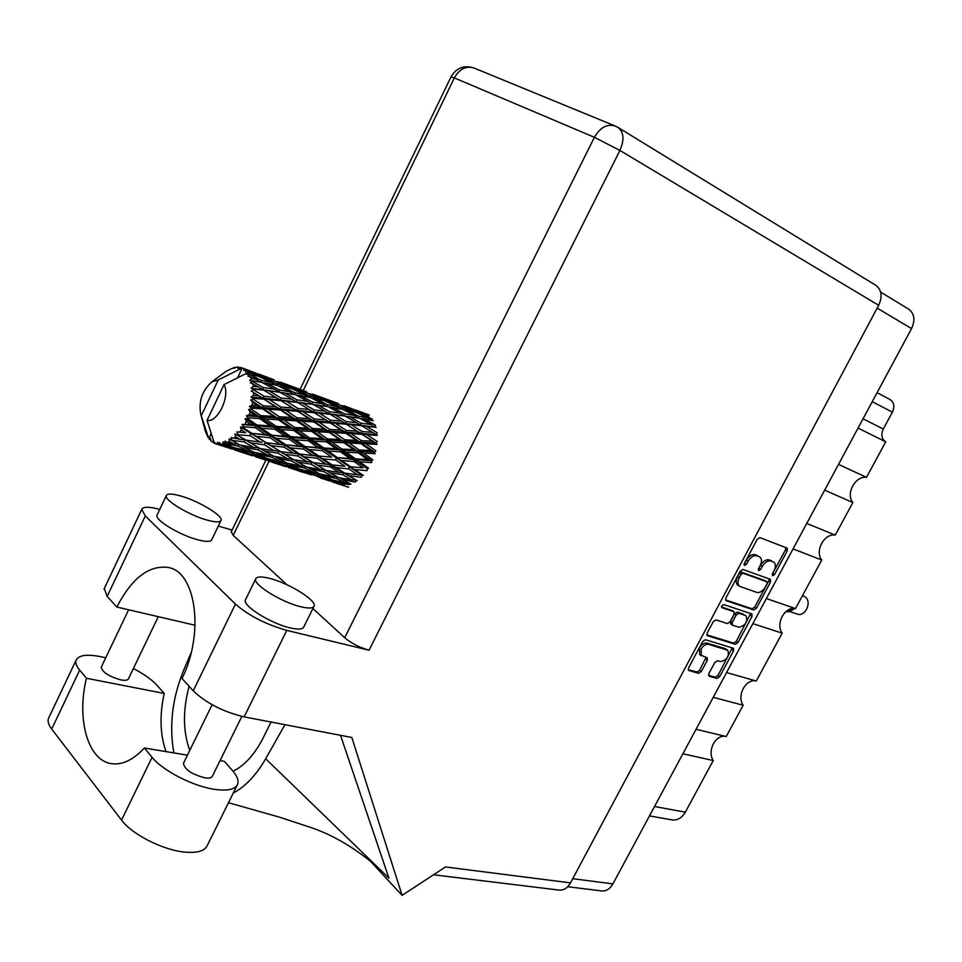 <?xml version="1.0" encoding="UTF-8"?>
<svg xmlns="http://www.w3.org/2000/svg" width="962" height="962" viewBox="0 0 962 962"><rect width="100%" height="100%" fill="white"/><g stroke="black" fill="none" stroke-linecap="round" stroke-linejoin="round"><path stroke-width="1.44" d="M727.705 650.228L725.204 648.616L706.902 643.109C704.172 642.712 701.707 644.287 699.506 647.835L699.639 654.605L707.262 657.804L707.311 660.317L701.322 671.512L698.568 673.292L688.6 670.43L688.564 667.929L702.669 641.498L705.447 639.73L733.525 648.292L733.561 650.805L719.672 676.659L716.967 678.414L709.21 676.262L708.85 673.628L714.826 662.493L717.544 660.726L720.574 661.615C727.224 659.932 729.593 656.132 727.705 650.228L708.597 644.324C705.855 643.915 703.39 645.49 701.202 649.049L701.322 655.819M721.74 605.783L721.993 607.719L734.03 611.724L734.09 614.321L730.086 621.813L727.344 623.556L716.017 619.937L713.239 621.692L707.166 633.068L707.238 635.641L735.305 644.287L737.998 642.556L751.983 616.522L751.923 613.948L723.677 604.557L721.74 605.783M726.262 600.757L753.751 609.932L756.445 608.224L770.526 582.01L770.454 579.365L742.977 569.456L740.211 571.175L725.913 597.967L725.805 600.444M880.639 292.063L908.537 309.067C914.417 313.504 915.427 320.009 911.543 328.595L612.902 883.91C610.004 888.9 606.3 891.257 601.779 890.956L567.736 886.711M774.073 570.779L772.426 573.857L772.486 575.721L774.506 574.603L787.265 550.865L787.169 548.148L759.968 537.626L757.214 539.321L744.251 563.6L744.323 565.512L746.416 564.393L748.087 561.255C750.745 556.95 753.679 555.122 756.878 555.783L759.824 556.974C761.928 558.802 762.036 561.7 760.148 565.68L758.477 568.782L758.549 570.658L760.593 569.552L762.253 566.45C764.898 562.181 767.784 560.377 770.923 561.026L773.809 562.181C775.865 563.972 775.961 566.834 774.073 570.779M726.563 672.558L756.276 681.024L782.178 633.152L752.873 623.653M654.533 806.505L685.317 812.168L713.251 760.533C706.769 750.745 715.993 733.573 726.178 736.543L696.055 729.292L726.226 736.555L743.169 705.266L713.251 697.318M838.515 464.393L866.497 477.332L885.713 441.835L858.044 428.078M806.769 523.436L835.244 535.088L852.861 502.549L824.662 490.163M766.377 598.532L795.49 608.573L821.752 560.028L793.061 548.917M890.018 399.531L877.091 392.664L890.018 399.531C894.095 402.32 894.876 406.529 892.387 412.169L883.284 429.028C880.783 434.692 881.589 438.961 885.713 441.835M713.251 760.533L682.888 753.775M743.169 705.266C736.483 695.67 745.863 678.282 756.276 681.024M685.317 812.168C681.902 817.928 677.525 820.514 672.173 819.925L649.482 815.896M852.861 502.549C845.502 493.783 855.254 475.697 866.497 477.332M821.752 560.028C814.586 551.022 824.23 533.128 835.244 535.088M782.178 633.152C775.264 623.845 784.776 606.216 795.49 608.573M773.809 562.181L773.171 561.856M758.333 569.107L760.509 565.319C763.143 561.062 766.029 559.259 769.167 559.908L771.404 560.738M759.824 556.974L759.162 556.637M744.083 564.009L746.332 560.125C748.989 555.82 751.923 554.004 755.122 554.665L757.407 555.519M772.306 574.11L785.497 549.759L785.822 547.606M725.552 599.927L752.031 608.778L754.713 607.07L768.782 580.892L769.131 578.859M767.123 583.73L766.918 581.794L742.977 573.244L741.041 574.446L739.285 577.741C737.433 581.649 737.517 584.511 739.562 586.315L756.769 592.412C759.908 592.989 762.782 591.173 765.391 586.952L767.123 583.73M765.439 580.832L766.918 581.794M739.562 586.315L737.818 585.161C735.786 583.357 735.689 580.495 737.541 576.599L739.297 573.304L741.221 572.101L765.175 580.663M750.637 613.467L736.291 641.365L737.998 642.556M706.793 634.884L733.597 643.097L736.291 641.365M732.491 610.726L721.452 606.938M738.924 627.236C745.634 625.577 747.991 621.729 745.995 615.716L738.96 613.287L736.243 615.019L732.226 622.498L732.286 625.072L738.924 627.236M745.995 615.716L745.297 615.367M730.855 624.037L730.519 621.32L734.523 613.852L737.241 612.121L743.578 614.201M688.179 669.624L696.897 672.053L699.639 670.286L706 657.371M708.465 675.288L715.295 677.2L717.989 675.444L732.25 647.847M220.07 760.617L224.302 761.327L232.287 770.358C237.121 775.877 238.913 780.495 237.65 784.21C235.365 789.405 227.754 791.137 214.815 789.393C193.422 786.447 162.77 770.766 152.068 757.298L144.36 747.991L187.434 755.182M237.097 785.341L207.335 845.394C204.774 851.117 196.97 853.318 183.91 852.007C162.301 849.783 131.842 834.21 121.537 820.129L51.695 729.052C48.545 724.891 47.475 721.368 48.461 718.47L48.966 717.387M181.06 496.079C172.282 493.578 167.364 493.434 166.306 495.646C163.973 500.06 189.045 515.175 206.926 520.045C215.416 522.378 220.13 522.462 221.08 520.322C223.244 515.8 198.918 501.118 181.06 496.079M157.227 514.754L157.01 515.211C154.557 519.865 179.533 535.052 197.475 539.718C205.988 541.955 210.75 541.955 211.748 539.682L220.875 520.731M270.009 578.475C261.568 576.31 256.794 576.454 255.676 578.92C252.729 584.343 281.313 602.14 300.457 606.661C308.562 608.645 313.107 608.441 314.117 606.06C316.847 600.492 289.153 583.249 270.009 578.475M245.695 599.398L245.418 599.963C242.328 605.675 270.791 623.556 290.007 627.849C298.136 629.725 302.741 629.413 303.812 626.911L313.865 606.577M241.847 716.401L212.398 776.178C211.628 777.885 209.139 778.45 204.918 777.849C191.799 774.338 184.632 769.516 183.417 763.371L183.61 762.986M158.261 616.678L128.475 678.751C127.754 680.302 125.204 680.675 120.815 679.881C108.886 676.454 102.357 672.246 101.226 667.243L101.371 666.931M218.302 526.094L232.119 530.05M159.776 509.391C149.098 506.541 143.085 506.565 141.727 509.439L145.298 515.945L107.155 596.416L104.305 588.491M878.667 305.303L619.913 150.445C624.53 139.755 623.869 132.059 617.917 127.381L875.757 285.281C881.673 289.79 882.647 296.464 878.667 305.303L570.526 882.863L445.478 866.954L402.104 895.357L351.815 737.481L244.144 716.882C223.16 711.832 206.193 703.15 193.23 690.824L235.45 604.1L145.298 515.945M235.45 604.1C248.905 615.74 266.017 624.494 286.784 630.387L369.059 650.228C359.62 647.534 351.503 643.386 344.709 637.746L312.89 608.537M287.013 584.776L233.213 535.377L231.277 531.77M193.23 690.824L182.01 678.511C204.605 633.261 196.02 572.017 168.386 567.496C149.05 564.85 131.878 578.03 116.847 607.046L107.155 596.416M233.321 792.965C245.526 786.411 256.313 775.011 265.668 758.753L388.925 878.138L340.524 735.317M402.104 895.357L369.528 860.256M195.106 625.252L116.847 607.046M570.526 882.863C567.58 887.986 563.84 890.403 559.307 890.115L433.513 874.783M191.234 652.489L183.826 669.817C172.306 697.979 168.987 725.685 173.881 752.921M265.668 758.753L284.968 724.687M271.031 722.029L263.179 737.854C254.846 754.22 244.817 765.355 233.081 771.271M189.767 750.408C182.936 731.565 182.72 710.197 189.105 686.303M133.381 668.506C143.963 674.025 151.9 679.677 157.167 685.485L164.213 693.446L86.46 678.258L79.69 670.093C76.431 666.113 75.228 662.806 76.094 660.172C79.076 654.533 88.949 653.751 105.712 657.816M86.46 678.258C76.311 718.951 87.843 760.966 111.808 763.696C122.559 765.03 133.417 759.8 144.36 747.991M164.213 693.446C159.439 715.247 160.053 734.643 166.041 751.611M789.465 611.435L797.161 614.069C805.507 617.376 812.565 601.094 804.713 596.644L802.464 595.67M794.107 608.441L790.091 611.207L794.997 608.501M796.692 606.337L797.197 605.399M793.614 608.441L788.359 611.844M787.998 611.976L792.796 608.489M784.499 612.95L790.343 609.03M784.86 612.566L789.549 609.331M211.123 433.285L209.055 438.9L210.738 438.66L210.666 440.704L213.432 442.195M367.761 415.452L355.483 409.944L369.119 414.959M354.882 409.908L344.42 405.832M204.605 428.547L204.461 427.922M209.211 437.301L208.081 436.592L207.912 437.253L205.146 430.748M208.081 436.592L200.793 414.333L205.447 431.601M242.087 367.977L240.536 367.436L239.382 368.638L242.22 367.941L218.218 379.99L211.941 381.83C202.116 390.632 198.412 401.467 200.793 414.333M240.536 367.436L237.674 368.278L238.299 367.123L236.592 367.135L233.874 368.314L234.223 367.484L226.106 371.248M223.689 373.088L224.314 372.607M351.503 408.573L363.744 413.54L354.81 410.978L342.544 405.699L351.503 408.573M372.005 420.454L372.186 418.999L360.293 413.432L369.24 415.873M357.96 413.251L360.293 413.432M365.332 414.778L363.744 413.54M354.81 410.978L354.774 412.073M338.456 403.595L324.314 398.4L338.456 403.595M346.621 406.974L345.863 406.385M336.904 403.367L336.928 404.04M341.005 405.591L342.544 405.699M324.278 398.4L312.903 394.155M323.689 398.364L324.314 398.4M338.396 404.461L350.661 409.884L341.318 407.611L329.088 401.912L338.396 404.461M356.144 412.397L368.025 418.085L358.658 416.209L346.789 410.257L356.144 412.397M350.926 484.139L342.472 479.725L355.279 482.07L356.084 480.134L357.239 480.784L348.737 475.601L361.435 477.272L361.94 475.228L363.263 475.384L354.581 469.516L367.027 470.634L367.183 468.626L368.602 468.253L359.608 461.844L371.681 462.59L371.488 460.726L372.895 459.86L363.492 453.09L375.096 453.643L374.543 452.056L375.865 450.757L365.981 443.831L377.032 444.384L376.178 443.193L377.32 441.534L366.907 434.656L377.381 435.437L376.262 434.704L377.152 432.804L366.209 426.19L376.118 427.381L374.819 427.14L375.408 425.132L363.949 418.963L373.34 420.719M360.113 418.506L363.949 418.963M370.899 420.238L368.025 418.085M358.658 416.209L358.285 418.013M343.626 409.932L346.789 410.257M352.982 411.64L350.661 409.884M341.318 407.611L341.137 409.078M320.154 396.957L332.768 402.068L323.436 399.374L310.822 393.951L320.154 396.957M334.391 403.331L332.768 402.068M323.436 399.374L323.388 400.481M326.671 401.695L329.088 401.912M306.746 391.847L292.063 386.447L306.746 391.847M315.139 395.31L314.358 394.709M305.026 391.558L305.062 392.243M309.235 393.843L310.822 393.951M292.015 386.447L280.291 382.07M291.414 386.411L292.063 386.447M235.498 367.592L234.728 367.376M324.759 400.805L337.001 406.649L327.236 404.653L315.019 398.545L324.759 400.805M342.448 409.343L354.305 415.428L344.48 413.804L332.696 407.491L342.448 409.343M359.596 418.229L371.019 424.495L361.147 423.22L349.747 416.714L359.596 418.229M361.147 423.22L360.389 425.204L374.819 427.14L371.019 424.495M361.604 425.697L372.51 432.383L362.085 431.541L351.214 424.675L366.209 426.19M344.48 413.804L343.891 415.861L345.731 416.137M345.178 416.089L356.541 422.679L346.176 421.584L334.896 414.802L349.747 416.714M357.78 417.929L354.305 415.428M328.715 406.998L332.696 407.491M339.959 408.85L337.001 406.649M327.236 404.653L326.852 406.481M306.517 392.664L319.107 398.22L309.403 395.827L296.789 389.971L306.517 392.664M321.5 400.024L319.107 398.22M309.403 395.827L309.199 397.318M311.748 398.208L315.019 398.545M287.722 384.944L300.709 390.211L290.969 387.373L278.006 381.806L287.722 384.944M302.393 391.486L300.709 390.211M290.969 387.373L290.909 388.48M294.276 389.742L296.789 389.971M273.942 379.701L258.67 374.074L273.942 379.701M282.563 383.237L281.758 382.635M272.018 379.341L272.042 380.026M276.347 381.673L278.006 381.806M257.996 374.038L246.537 369.564M239.406 367.592L238.299 367.123M310.522 397.595L322.703 403.812L312.506 402.092L300.336 395.598L310.522 397.595M328.15 406.698L339.935 413.131L329.653 411.748L317.917 405.086L328.15 406.698M362.085 431.541L361.051 433.357L376.262 434.704L372.51 432.383M362.037 434.331L372.414 441.245L361.399 440.656L351.07 433.634L362.037 434.331L361.051 433.357L366.907 434.656M346.176 421.584L345.274 423.52L360.389 425.204L356.541 422.679M346.38 424.254L357.227 431.18L346.272 430.435L335.534 423.388L346.38 424.254L345.274 423.52L351.214 424.675M329.653 411.748L328.896 413.768L343.891 415.861L339.935 413.131M330.098 414.261L341.378 421.128L330.531 420.19L319.312 413.155L334.896 414.802M312.506 402.092L311.892 404.184L313.107 404.377M313.179 404.401L324.879 411.159L314.141 409.968L302.465 403.006L317.917 405.086M326.298 406.385L322.703 403.812M292.268 388.816L304.882 394.817L294.709 392.7L282.143 386.435L292.268 388.816M307.96 397.065L304.882 394.817M294.709 392.7L294.324 394.54M296.212 395.081L300.336 395.598M273.485 380.447L286.472 386.159L276.334 383.634L263.347 377.609L273.485 380.447M288.937 387.999L286.472 386.159M276.334 383.634L276.13 385.137M278.752 386.063L282.143 386.435M254.16 372.51L267.496 377.922L257.371 374.952L245.623 369.901L254.16 372.51M269.24 379.22L267.496 377.922M257.371 374.952L257.299 376.058M260.738 377.369L263.347 377.609M242.22 367.941L248.016 370.13L242.256 367.953L237.59 377.741M248.845 370.755L248.016 370.13M243.723 368.638L243.843 370.562L245.238 369.6M295.611 394.757L307.768 401.37L297.066 399.867L284.98 393.037L295.611 394.757M361.399 440.656L360.161 442.171L376.178 443.193L372.414 441.245M360.858 443.578L370.707 450.517L359.139 449.975L349.314 443.001L360.858 443.578L360.161 442.171L365.981 443.831M346.272 430.435L345.13 432.13L361.051 433.357L357.227 431.18M345.971 433.333L356.277 440.392L344.769 439.802L334.548 432.696L345.971 433.333L345.13 432.13L351.07 433.634M330.531 420.19L329.497 422.029L345.274 423.52L341.378 421.128M330.471 423.015L341.209 430.122L329.798 429.449L319.107 422.234L330.471 423.015L329.497 422.029L335.534 423.388M314.141 409.968L313.227 411.94L328.896 413.768L324.879 411.159M314.321 412.686L325.493 419.781L314.177 418.963L303.042 411.724L314.321 412.686L313.227 411.94L319.312 413.155M297.066 399.867L296.296 401.936L311.892 404.184L307.768 401.37M297.498 402.417L309.139 409.475L297.883 408.429L286.315 401.214L302.465 403.006M277.441 385.413L289.995 391.811L279.377 389.971L266.835 383.297L277.441 385.413M279.377 389.971L279.208 392.159M293.711 394.432L289.995 391.811M263.335 387.578L252.369 381.397L252.2 380.772L261.917 382.407L274.447 389.189L263.335 387.578L262.554 389.682L284.98 393.037M258.658 376.407L271.633 382.551L261.051 380.327L249.663 374.651L258.658 376.407M274.807 384.86L271.633 382.551M261.051 380.327L260.642 382.179M262.566 382.744L266.835 383.297M245.623 369.901L245.611 371.909L247.018 371.14L252.669 373.665L248.208 372.51L247.018 371.14M214.562 442.46L213.48 442.797L213.336 440.873L211.977 441.823M255.219 375.553L252.669 373.665M248.208 372.51L246.825 374.326L249.374 374.17M280.038 392.304L292.111 399.242L280.94 397.943L268.891 390.8L280.038 392.304L274.447 389.189M249.663 374.651L247.883 376.094L256.145 379.377L251.467 378.511L249.687 380.459L252.2 380.772M248.184 372.474L224.062 384.608L207.034 420.382C217.665 422.919 230.507 396.019 224.062 384.608M207.034 420.382L213.792 441.438L215.512 443.71L221.404 445.622L215.873 443.831M218.879 444.384L231.686 447.799L241.474 451.719L218.879 444.384L217.292 442.34L217.111 444.143M221.212 444.336L222.992 444.059L227.212 445.899L221.212 444.336L219.083 442.424L219.36 444.408M224.916 443.53L237.879 446.031L247.559 450.805L233.586 447.51L224.916 443.53L223.04 441.798L222.992 444.059M227.405 442.52L229.257 441.534L233.441 443.747L227.405 442.52L224.964 441.125L225.445 443.35M231.229 440.271L244.18 441.907L253.872 447.51L239.851 444.985L229.076 438.925L229.257 441.534M233.694 438.347L235.498 436.712L239.718 439.261L231.012 437.53L231.746 439.899M237.386 434.776L250.168 435.69L260.005 442.015L246.104 440.175L235.029 433.886L235.498 436.712M239.694 432.058L241.33 429.882L245.635 432.72L236.844 431.866L237.879 434.235M243.001 427.405L243.422 426.719L255.459 427.753L265.572 434.668L251.912 433.369L243.001 427.405L240.488 426.996L241.33 429.882M244.985 424.062L246.344 421.476L250.781 424.531L242.087 424.458L243.422 426.719M247.691 418.602L248.028 417.833L259.692 418.614L270.19 425.938L256.914 425L247.691 418.602L245.118 418.686L246.344 421.476M249.218 414.862L250.216 412.037L254.834 415.235L249.218 414.862L246.368 415.8L248.028 417.833M251.154 408.97L251.371 408.153L262.59 408.874L273.557 416.39L260.75 415.608L251.154 408.97L248.593 409.499L250.216 412.037M252.128 405.074L252.693 402.188L257.515 405.435L252.128 405.074L249.423 406.469L251.371 408.153M253.15 399.134L253.246 398.328L263.973 399.182L275.457 406.661L263.191 405.808L253.15 399.134L250.685 400.048L252.693 402.188M253.511 395.334L253.607 392.592L258.658 395.779L253.511 395.334L251.046 397.065L253.246 398.328M253.559 389.742L253.523 388.997L263.732 390.163L275.745 397.39L264.069 396.26L253.559 389.742L251.274 390.945L253.607 392.592M253.283 386.279L252.91 383.85L258.177 386.904L253.283 386.279L251.13 388.203L253.523 388.997M252.369 381.397L250.312 382.792L252.91 383.85M251.467 378.511L250.661 376.551M359.139 449.975L357.768 451.082L374.543 452.056L370.707 450.517M358.141 452.825L367.508 459.571L355.459 458.874L346.079 452.164L358.141 452.825L357.768 451.082L363.492 453.09M344.769 439.802L343.446 441.137L360.161 442.171L356.277 440.392M343.975 442.736L353.775 449.711L341.738 449.062L332.01 442.123L343.975 442.736L343.446 441.137L349.314 443.001M329.798 429.449L328.547 430.988L345.13 432.13L341.209 430.122M329.232 432.407L339.454 439.538L327.477 438.912L317.304 431.758L329.232 432.407L328.547 430.988L334.548 432.696M314.177 418.963L313.011 420.683L329.497 422.029L325.493 419.781M313.852 421.909L324.495 429.136L312.602 428.475L301.996 421.176L313.852 421.909L313.011 420.683L319.107 422.234M297.883 408.429L296.825 410.317L313.227 411.94L309.139 409.475M297.799 411.303L308.91 418.602L297.066 417.833L286.039 410.437L297.799 411.303L296.825 410.317L303.042 411.724M280.94 397.943L280.026 399.952L296.296 401.936L292.111 399.242M281.108 400.697L292.664 407.996L280.916 407.07L269.396 399.639L281.108 400.697L280.026 399.952L286.315 401.214M251.13 388.203L268.891 390.8M259.993 382.07L256.145 379.377M355.459 458.874L354.028 459.511L371.488 460.726L367.508 459.571M354.04 461.471L363.023 467.821L350.577 466.774L341.57 460.521L354.04 461.471L354.028 459.511L359.608 461.844M341.738 449.062L340.332 449.951L357.768 451.082L353.775 449.711M340.512 451.839L349.879 458.513L337.397 457.611L328.066 451.034L340.512 451.839L340.332 449.951L346.079 452.164M327.477 438.912L326.094 440.043L343.446 441.137L339.454 439.538M326.455 441.811L336.195 448.749L323.737 447.967L314.009 441.089L326.455 441.811L326.094 440.043L332.01 442.123M312.602 428.475L311.267 429.846L328.547 430.988L324.495 429.136M311.796 431.457L321.933 438.612L309.523 437.902L299.386 430.76L311.796 431.457L311.267 429.846L317.304 431.758M297.066 417.833L295.815 419.408L313.011 420.683L308.91 418.602M296.488 420.851L307.082 428.174L294.697 427.465L284.163 420.117L296.488 420.851L295.815 419.408L301.996 421.176M280.916 407.07L279.75 408.826L296.825 410.317L292.664 407.996M280.567 410.065L291.594 417.496L279.269 416.738L268.278 409.235L280.567 410.065L279.75 408.826L286.039 410.437M264.069 396.26L263.011 398.184L280.026 399.952L275.745 397.39M263.973 399.182L263.011 398.184L269.396 399.639M263.732 390.163L258.177 386.904M350.577 466.774L363.023 467.821M348.857 468.951L357.539 474.735L344.829 473.16L336.063 467.532L348.857 468.951L349.194 466.883L354.581 469.516M337.397 457.611L354.028 459.511L349.879 458.513M335.822 460.04L344.841 466.221L332.034 464.887L323.004 458.85L335.822 460.04L335.991 457.996L341.57 460.521M323.737 447.967L322.318 448.617L340.332 449.951L336.195 448.749M322.318 450.613L331.662 457.154L318.819 456.024L309.451 449.603L322.318 450.613L322.318 448.617L328.066 451.034M309.523 437.902L308.105 438.816L326.094 440.043L321.933 438.612M308.273 440.728L317.977 447.57L305.134 446.608L295.406 439.826L308.273 440.728L308.105 438.816L314.009 441.089M294.697 427.465L293.314 428.619L311.267 429.846L307.082 428.174M293.65 430.411L303.776 437.542L290.897 436.688L280.82 429.605L293.65 430.411L293.314 428.619L299.386 430.76M279.269 416.738L277.946 418.145L295.815 419.408L291.594 417.496M278.451 419.781L288.973 427.128L276.13 426.334L265.608 418.987L278.451 419.781L277.946 418.145L284.163 420.117M263.191 405.808L261.929 407.419L279.75 408.826L275.457 406.661M262.59 408.874L261.929 407.419L268.278 409.235M251.046 397.065L263.011 398.184L258.658 395.779M361.015 475.12L357.539 474.735M344.829 473.16L348.737 475.601M332.034 464.887L344.841 466.221M330.194 466.81L338.985 472.354L325.986 470.406L317.135 465.067L330.194 466.81L330.712 464.742L336.063 467.532M318.819 456.024L331.662 457.154M317.087 458.237L326.154 464.201L313.047 462.542L303.92 456.746L317.087 458.237L317.448 456.144L323.004 458.85M305.134 446.608L322.318 448.617L317.977 447.57M303.535 449.086L312.903 455.435L299.723 454.028L290.296 447.811L303.535 449.086L303.727 447.005L309.451 449.603M290.897 436.688L289.478 437.361L308.105 438.816L303.776 437.542M289.466 439.381L299.206 446.115L285.942 444.889L276.214 438.287L289.466 439.381L289.478 437.361L295.406 439.826M276.13 426.334L274.723 427.272L293.314 428.619L288.973 427.128M274.879 429.208L284.968 436.255L271.705 435.197L261.58 428.234L274.879 429.208L274.723 427.272L280.82 429.605M260.75 415.608L259.367 416.799L277.946 418.145L273.557 416.39M259.692 418.614L259.367 416.799L265.608 418.987M249.423 406.469L261.929 407.419L257.515 405.435M342.917 474.771L351.443 479.858L338.612 477.621L329.954 472.739L342.917 474.771L343.59 472.751L338.985 472.354M339.261 477.741L342.472 479.725M329.232 464.55L356.084 480.134L351.443 479.858M324.026 471.717L332.72 476.515L319.661 473.857L310.87 469.3L324.026 471.717L324.843 469.757L329.954 472.739M313.047 462.542L317.135 465.067M299.723 454.028L317.448 456.144L330.712 464.742L326.154 464.201M297.883 456L307.034 461.7L293.675 459.68L284.415 454.16L297.883 456L298.412 453.884L303.92 456.746M285.942 444.889L303.727 447.005L317.448 456.144L312.903 455.435M284.211 447.162L293.663 453.306L280.158 451.551L270.659 445.586L284.211 447.162L284.572 445.033L290.296 447.811M271.705 435.197L289.478 437.361L303.727 447.005L299.206 446.115M270.094 437.734L279.858 444.276L266.27 442.773L256.433 436.363L270.094 437.734L270.298 435.618L276.214 438.287M256.914 425L255.483 425.697L274.723 427.272L289.478 437.361L284.968 436.255M255.459 427.753L255.483 425.697L261.58 428.234M246.368 415.8L259.367 416.799L274.723 427.272L270.19 425.938M248.593 409.499L259.367 416.799L254.834 415.235M311.135 464.189L320.045 469.444L306.818 467.111L297.799 462.073L311.135 464.189L311.82 462.133L307.034 461.7M336.628 478.571L345.117 482.876L332.299 479.894L323.629 475.817L336.628 478.571L337.446 476.984M344.721 485.233L336.195 481.637L348.953 484.728L349.711 483.525M334.343 480.387L336.195 481.637M348.617 482.972L345.117 482.876M321.043 474.146L323.629 475.817M336.916 476.683L332.72 476.515M307.527 467.243L310.87 469.3M296.284 453.607L298.412 453.884L324.843 469.757L320.045 469.444M293.711 459.68L297.799 462.073M280.158 451.551L284.415 454.16M266.27 442.773L284.572 445.033L298.412 453.884L293.663 453.306M264.418 444.793L273.966 450.673L260.197 448.557L250.529 442.869L264.418 444.793L264.959 442.652L270.659 445.586M251.912 433.369L270.298 435.618L284.572 445.033L279.858 444.276M250.168 435.69L250.553 433.525L256.433 436.363M242.087 424.458L255.483 425.697L270.298 435.618L265.572 434.668M245.118 418.686L255.483 425.697L250.781 424.531M278.234 453.246L287.542 458.67L273.905 456.241L264.526 451.034L278.234 453.246L278.932 451.154L273.966 450.673M291.702 461.026L300.757 465.957L287.349 463.215L278.138 458.501L291.702 461.026L292.544 459.018L287.542 458.67M304.834 468.097L313.72 472.558L300.517 469.468L291.474 465.247L304.834 468.097L305.663 466.486M317.7 474.47L326.443 478.439L313.48 475.012L304.593 471.272L317.7 474.47L318.458 473.244M330.375 480.134L338.973 483.621L317.496 476.599L330.375 480.134L331 479.304M333.802 482.395L343.29 484.656M340.861 483.645L338.973 483.621M316.33 475.781L317.496 476.599M329.244 478.487L326.443 478.439M302.657 469.985L304.593 471.272M317.316 472.655L313.72 472.558M288.792 463.528L291.474 465.247M305.086 466.173L300.757 465.957M274.675 456.385L278.138 458.501M260.257 448.569L264.526 451.034M262.109 442.267L260.005 442.015M246.104 440.175L250.529 442.869M236.844 431.866L245.635 432.72M258.225 449.939L267.689 455.05L253.884 452.2L244.252 447.318L258.225 449.939L259.067 447.907M271.933 457.251L281.217 461.868L267.628 458.67L258.201 454.304L271.933 457.251L272.763 455.615M285.389 463.852L294.492 467.965L281.181 464.43L271.873 460.545L285.389 463.852L286.147 462.614M298.605 469.721L307.587 473.352L285.365 466.077L298.605 469.721L299.218 468.879M311.64 474.891L298.713 470.911L312.049 474.434M302.393 472.126L300.793 471.596M320.599 478.054L330.098 481.096M321.344 478.054L320.55 478.054M309.523 473.388L307.587 473.352M284.151 465.247L285.365 466.077M297.378 468.037L294.492 467.965M269.865 459.223L271.873 460.545M284.932 462L281.217 461.868M255.411 452.525L258.201 454.304M272.138 455.279L267.689 455.05M240.668 445.141L244.252 447.318M259.055 447.895L253.872 447.51M244.18 441.907L244.889 439.778L239.718 439.261M251.924 452.861L261.436 457.13L247.727 453.475L238.011 449.446L251.924 452.861L252.681 451.611M265.716 458.946L275.108 462.722L252.116 455.194L265.716 458.946L266.342 458.092M269.877 461.495L283.357 465.897M288.672 467.604L298.533 470.779M289.442 467.616L288.624 467.604M277.104 462.77L275.108 462.722M250.841 454.329L252.116 455.194M264.394 457.215L261.436 457.13M235.918 448.076L238.011 449.446M251.383 450.962L247.559 450.805M237.879 446.031L238.708 444.372M238.047 444.011L233.441 443.747M236.207 450.481L250.192 455.05M255.651 456.806L265.837 460.089M256.433 456.83L255.591 456.806M243.518 451.767L241.474 451.719M231.686 447.799L232.299 446.933M230.255 446.007L227.212 445.899M221.476 445.622L232.01 449.026M213.901 443.025L215.38 443.542M222.27 445.647L221.404 445.622M209.379 439.309L210.702 439.862M207.912 437.253L209.187 437.494M218.218 379.99L201.311 415.608M235.029 433.886L258.622 447.643M240.488 426.996L292.544 459.018M250.685 400.048L361.94 475.228M251.274 390.945L295.815 419.408L367.183 468.626M275.781 397.414L313.011 420.683L371.488 460.726M309.68 409.812L345.13 432.13L374.543 452.056M342.4 421.765L376.178 443.193M373.917 433.273L376.262 434.704M706.902 643.109L708.597 644.324M911.543 328.595L877.164 308.117M572.751 878.691L612.902 883.91M892.387 412.169L872.257 401.659M863.034 418.795L883.284 429.028M769.167 559.908L770.923 561.026M760.509 565.319L762.253 566.45M758.85 568.422L760.593 569.552M755.122 554.665L756.878 555.783M746.332 560.125L748.087 561.255M744.66 563.251L746.416 564.393M785.497 549.759L787.265 550.865M772.751 573.484L774.506 574.603M752.031 608.778L753.751 609.932M768.782 580.892L770.526 582.01M754.713 607.07L756.445 608.224M741.221 572.101L742.977 573.244M739.297 573.304L741.041 574.446M737.541 576.599L739.285 577.741M750.264 615.355L751.983 616.522M733.597 643.097L735.305 644.287M732.034 610.413L733.753 611.579M737.241 612.121L738.96 613.287M734.523 613.852L736.243 615.019M730.519 621.32L732.226 622.498M725.204 648.616L726.899 649.819M705.627 659.102L707.311 660.317M699.639 670.286L701.322 671.512M696.897 672.053L698.568 673.292M731.866 649.603L733.561 650.805M717.989 675.444L719.672 676.659M715.295 677.2L716.967 678.414M344.709 637.746L594.408 137.313L454.341 77.91L303.222 390.548M269.059 461.219L233.213 535.377M286.784 630.387L244.144 716.882M617.917 127.381L615.235 126.022C607.094 123.665 600.144 127.429 594.408 137.313L619.913 150.445L369.059 650.228M450.986 76.912L454.341 77.91C459.463 68.927 465.993 65.62 473.917 67.977C464.021 64.863 456.385 67.821 451.022 76.84L300.06 389.369M79.69 670.093L51.695 729.052M152.068 757.298L121.537 820.129M765.331 580.735L767.075 581.866M732.31 610.545L734.03 611.724M730.579 623.893L732.286 625.072M166.306 495.646L157.01 515.211M255.676 578.92L245.418 599.963M183.417 763.371L212.109 704.737M101.226 667.243L128.607 609.788M228.475 802.729L279.028 817.027L307.034 826.238C331.782 834.006 355.772 848.099 378.992 868.518M265.885 460.125L231.169 531.998M615.235 126.022L473.917 67.977M141.727 509.439L103.98 589.177M76.094 660.172L48.461 718.47M211.941 381.83L226.082 371.32M345.25 416.065L346.128 416.197M348.605 487.241L332.275 481.902M285.642 466.642L268.206 460.942M252.549 455.82L234.463 449.903M218.266 444.612L215.885 443.831M257.768 447.15L255.7 446.019M291.919 458.658L289.851 457.503M324.855 469.745L322.787 468.578M356.625 480.423L354.545 479.244"/></g></svg>
